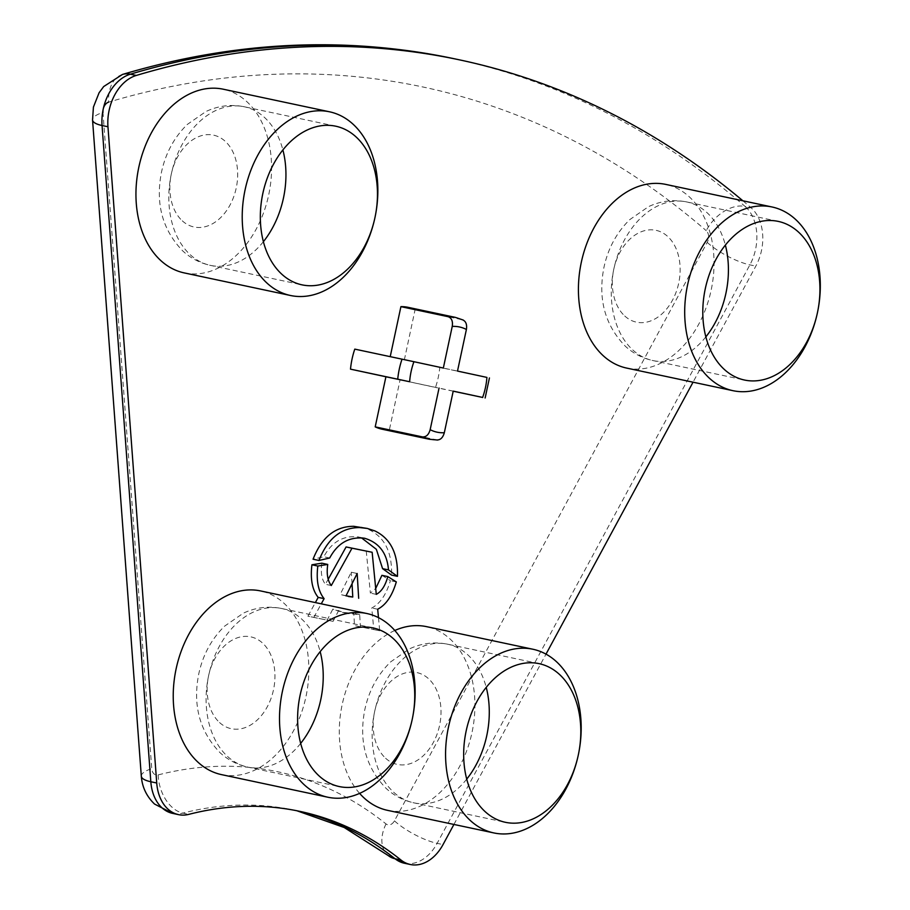 <?xml version="1.0" encoding="UTF-8"?>
<svg xmlns="http://www.w3.org/2000/svg" width="910" height="910" viewBox="0 0 910 910"><rect width="100%" height="100%" fill="white"/><g stroke="black" fill="none" stroke-linecap="round" stroke-linejoin="round"><path stroke-width="0.68" stroke-dasharray="4.55 3.41" d="M221.528 774.626A93.901 66.396 102 0 0 300.903 714.316A93.901 66.396 102 0 0 284.022 603.296A93.901 66.396 102 0 0 260.567 590.931M387.58 810.355A93.901 66.396 102 0 0 466.966 750.033A93.901 66.396 102 0 0 450.086 639.013A93.901 66.396 102 0 0 426.619 626.66M394.815 630.482A93.901 66.396 102 0 0 342.251 704.26A93.901 66.396 102 0 0 359.609 793.384M626.706 368.095A93.901 66.396 102 0 0 706.092 307.773A93.901 66.396 102 0 0 689.211 196.753A93.901 66.396 102 0 0 665.756 184.4M184.241 272.909A93.901 66.396 102 0 0 263.627 212.599A93.901 66.396 102 0 0 246.746 101.579A93.901 66.396 102 0 0 223.28 89.214M742.89 200.792A1229.228 869.198 -78 0 1 750.955 207.673A42.679 30.178 -78 0 1 751.501 208.151A42.679 30.178 -78 0 1 755.812 266.13L693.045 382.189M361.623 537.947L358.574 536.957C343.343 535.239 331.752 541.837 323.801 556.749L313.063 559.218M361.361 527.174L368.937 529.643C384.691 537.23 392.233 552.381 391.55 575.086M381.916 575.336L390.401 580.66C386.295 594.56 380.084 603.671 371.769 607.971L373.783 629.515L354.513 625.625L353.774 613.351L342.319 612.35L332.833 609.12L327.179 620.097L307.91 616.195L315.372 602.579M321.833 563.176C320.536 572.538 321.719 579.568 325.393 584.277L328.283 579.113M366.241 551.016L370.381 593.115L375.693 588.508M453.919 824.449L546.011 654.131M390.219 356.652L354.786 349.122M382.189 429.236A62.312 44.067 102 0 0 389.366 429.907L400.082 379.823L435.492 387.433A62.312 44.067 102 0 0 439.78 367.401L404.37 359.78L415.074 309.696A62.312 44.067 102 0 0 408.101 307.33M437.573 440.042L389.366 429.907M453.214 391.118L400.082 379.823M453.203 391.198L435.492 387.433M486.918 377.411L439.78 367.401M457.502 371.075L404.37 359.78M455.33 317.363A62.312 44.067 -78 0 1 462.314 319.728L415.074 309.696M462.314 319.728L463.258 320.058M443.341 368.038L390.197 356.743M378.48 617.64L379.686 630.778L360.417 626.876L359.677 614.603L348.223 613.613L332.833 609.12M338.748 610.371L333.083 621.348L327.179 620.097M359.677 614.603L353.774 613.351M360.417 626.876L354.513 625.625M379.686 630.778L373.783 629.515M377.684 609.222L371.769 607.971M396.305 581.911L390.401 580.66M376.285 594.366L370.381 593.115M331.297 585.528L325.393 584.277M333.083 621.348L307.91 616.195M313.813 617.458L321.275 603.831M346.062 595.731L340.158 594.48L348.575 596.528M357.164 573.482L351.26 572.231L340.158 594.48M352.056 583.685L351.26 572.231L357.107 573.596M364.478 538.22L358.574 536.957M329.704 558.001L323.801 556.749M219.549 722.529A46.945 33.204 102 0 0 267.278 706.797A46.945 33.204 102 0 0 262.535 643.04A46.945 33.204 102 0 0 214.817 658.76A46.945 33.204 102 0 0 219.549 722.529M300.664 743.402A81.092 57.341 -78 0 1 247.804 767.119A81.092 57.341 -78 0 1 227.545 756.449A81.092 57.341 -78 0 1 212.963 660.569A81.092 57.341 -78 0 1 281.52 608.471A81.092 57.341 -78 0 1 301.779 619.153A81.092 57.341 -78 0 1 320.172 651.651M182.273 220.811A46.945 33.204 102 0 0 229.991 205.08A46.945 33.204 102 0 0 225.248 141.323A46.945 33.204 102 0 0 177.53 157.043A46.945 33.204 102 0 0 182.273 220.811M263.388 241.685A81.092 57.341 -78 0 1 210.517 265.401A81.092 57.341 -78 0 1 190.258 254.732A81.092 57.341 -78 0 1 175.675 158.852A81.092 57.341 -78 0 1 244.233 106.754A81.092 57.341 -78 0 1 264.491 117.435A81.092 57.341 -78 0 1 282.885 149.934M624.738 315.986A46.945 33.204 102 0 0 672.456 300.266A46.945 33.204 102 0 0 667.724 236.498A46.945 33.204 102 0 0 620.006 252.229A46.945 33.204 102 0 0 624.738 315.986M705.853 336.871A81.092 57.341 -78 0 1 652.993 360.587A81.092 57.341 -78 0 1 632.734 349.918A81.092 57.341 -78 0 1 618.152 254.026A81.092 57.341 -78 0 1 686.709 201.94A81.092 57.341 -78 0 1 706.968 212.61A81.092 57.341 -78 0 1 725.361 245.108M385.613 758.246A46.945 33.204 102 0 0 433.331 742.526A46.945 33.204 102 0 0 428.599 678.758A46.945 33.204 102 0 0 380.88 694.478A46.945 33.204 102 0 0 385.613 758.246M466.728 779.119A81.092 57.341 -78 0 1 413.857 802.847A81.092 57.341 -78 0 1 393.598 792.178A81.092 57.341 -78 0 1 379.026 696.286A81.092 57.341 -78 0 1 447.584 644.2A81.092 57.341 -78 0 1 467.842 654.87A81.092 57.341 -78 0 1 486.224 687.368M172.627 813.381A42.679 30.178 102 0 0 182.899 813.108A460.96 325.951 -78 0 1 293.919 810.105A460.96 325.951 -78 0 1 296.865 810.742M404.415 863.249A42.679 30.178 102 0 0 437.13 843.331L749.897 264.867A42.679 30.178 102 0 0 745.597 206.9A42.679 30.178 102 0 0 745.051 206.411A34.148 22.5 -49.1 0 0 706.24 230.685A8.531 6.04 -78 0 1 706.353 230.787A8.531 6.04 -78 0 1 707.207 242.379L394.439 820.843A8.531 6.04 -78 0 1 386.022 823.925A495.108 350.088 102 0 0 158.158 774.91A8.531 6.04 -78 0 1 153.972 773.841A8.531 6.04 -78 0 1 151.743 768.643L102.978 112.396A34.148 9.202 175.8 0 0 92.547 119.949M158.158 774.91A34.148 22.784 -104.4 0 0 182.899 813.108L188.814 814.359M707.207 242.379A34.148 9.282 -151.6 0 0 749.897 264.867L755.812 266.13M453.635 58.615A1229.228 869.198 102 0 1 745.051 206.411L750.955 207.673M394.439 820.843A34.148 9.282 -151.6 0 0 437.13 843.331L443.034 844.582M122.497 74.438A34.148 22.523 -106.6 0 0 108.643 102.136A1195.092 845.049 -78 0 1 706.24 230.685M386.022 823.925A34.148 22.75 -51.3 0 0 388.308 855.605M141.312 776.184A34.148 9.202 175.8 0 1 151.743 768.643M436.607 439.951A62.312 44.067 -78 0 1 429.418 439.268M487.009 377.445A62.312 44.067 -78 0 1 482.721 397.477M374.84 530.894L368.937 529.643M373.032 627.923L281.52 608.471C268.348 605.844 255.608 607.425 243.3 613.204L224.577 626.171C211.518 638.979 202.93 654.802 198.824 673.616C192.533 705.17 199.631 731.538 220.106 752.729C228.091 760.021 237.317 764.821 247.804 767.119L339.316 786.57M335.756 126.206L244.233 106.754C231.06 104.127 218.32 105.708 206.013 111.486L187.289 124.454C174.231 137.262 165.654 153.085 161.548 171.899C155.257 203.453 162.344 229.82 182.83 251.012C190.804 258.303 200.041 263.104 210.517 265.401L302.029 284.853M778.221 221.392L686.709 201.94C673.536 199.313 660.796 200.894 648.489 206.672L629.765 219.629C616.707 232.448 608.119 248.259 604.012 267.085C597.722 298.628 604.82 325.007 625.295 346.187C633.28 353.489 642.505 358.29 652.993 360.587L744.505 380.039M539.095 663.652L447.584 644.2C434.411 641.573 421.671 643.142 409.363 648.932L390.64 661.889C377.582 674.708 368.994 690.519 364.887 709.334C358.597 740.888 365.695 767.255 386.17 788.447C394.155 795.738 403.38 800.538 413.857 802.847L505.38 822.299M296.808 810.73L299.822 811.356M342.319 612.35L348.223 613.613M345.527 595.97L351.431 597.222M351.294 572.231L357.209 573.482"/><path stroke-width="1.36" d="M393.291 638.604A81.092 57.341 102 0 0 373.032 627.923A81.092 57.341 102 0 0 304.475 680.02A81.092 57.341 102 0 0 319.057 775.9A81.092 57.341 102 0 0 339.316 786.57A81.092 57.341 102 0 0 412.264 719.173A81.092 57.341 102 0 0 393.291 638.604M304.338 784.864A93.901 66.396 -78 0 1 287.458 673.832A93.901 66.396 -78 0 1 366.844 613.522A93.901 66.396 -78 0 1 390.299 625.875A93.901 66.396 -78 0 1 412.264 719.173A93.901 66.396 -78 0 1 327.805 797.217A93.901 66.396 -78 0 1 304.338 784.864M356.015 136.887A81.092 57.341 102 0 0 335.756 126.206A81.092 57.341 102 0 0 267.199 178.303A81.092 57.341 102 0 0 281.77 274.183A81.092 57.341 102 0 0 302.029 284.853A81.092 57.341 102 0 0 374.988 217.456A81.092 57.341 102 0 0 356.015 136.887M267.051 283.146A93.901 66.396 -78 0 1 250.17 172.115A93.901 66.396 -78 0 1 329.557 111.805A93.901 66.396 -78 0 1 353.012 124.158A93.901 66.396 -78 0 1 374.988 217.456A93.901 66.396 -78 0 1 290.517 295.5A93.901 66.396 -78 0 1 267.051 283.146M798.48 232.061A81.092 57.341 102 0 0 778.221 221.392A81.092 57.341 102 0 0 709.663 273.478A81.092 57.341 102 0 0 724.246 369.369A81.092 57.341 102 0 0 744.505 380.039A81.092 57.341 102 0 0 817.453 312.642A81.092 57.341 102 0 0 798.48 232.061M709.527 378.321A93.901 66.396 -78 0 1 692.646 267.301A93.901 66.396 -78 0 1 772.033 206.98A93.901 66.396 -78 0 1 795.488 219.344A93.901 66.396 -78 0 1 817.453 312.63A93.901 66.396 -78 0 1 732.982 390.686A93.901 66.396 -78 0 1 709.527 378.321M559.354 674.321A81.092 57.341 102 0 0 539.095 663.652A81.092 57.341 102 0 0 470.538 715.738A81.092 57.341 102 0 0 485.121 811.629A81.092 57.341 102 0 0 505.38 822.299A81.092 57.341 102 0 0 578.328 754.89A81.092 57.341 102 0 0 559.354 674.321M470.402 820.581A93.901 66.396 -78 0 1 453.521 709.561A93.901 66.396 -78 0 1 532.896 649.24A93.901 66.396 -78 0 1 556.363 661.604A93.901 66.396 -78 0 1 578.328 754.89A93.901 66.396 -78 0 1 493.857 832.934A93.901 66.396 -78 0 1 470.402 820.581M366.844 613.522L260.567 590.931A93.901 66.396 102 0 0 181.181 651.253A93.901 66.396 102 0 0 198.061 762.273A93.901 66.396 102 0 0 221.528 774.626L327.805 797.217M532.896 649.24L426.619 626.66A93.901 66.396 102 0 0 394.815 630.482M359.609 793.384A93.901 66.396 102 0 0 364.125 797.99A93.901 66.396 102 0 0 387.58 810.355L493.857 832.934M772.033 206.98L665.756 184.4A93.901 66.396 102 0 0 586.37 244.71A93.901 66.396 102 0 0 603.25 355.742A93.901 66.396 102 0 0 626.706 368.095L732.982 390.686M329.557 111.805L223.28 89.214A93.901 66.396 102 0 0 143.894 149.536A93.901 66.396 102 0 0 160.786 260.556A93.901 66.396 102 0 0 184.241 272.909L290.517 295.5M397.454 576.348L388.479 569.887C387.103 553.132 379.095 542.576 364.478 538.22C349.247 536.502 337.655 543.088 329.704 558.001L318.966 560.469C327.6 538.538 341.17 527.572 359.655 527.572L367.265 528.437L374.84 530.894C390.595 538.492 398.136 553.633 397.454 576.348L391.55 575.086L382.575 568.636L376.353 549.31L361.623 537.947M318.966 560.469L313.063 559.218C321.696 537.275 335.255 526.31 353.751 526.31L367.265 528.437M315.372 602.579L318.204 597.392C312.289 590.089 310.196 579.226 311.914 564.791L321.833 563.176L327.736 564.439C326.44 573.789 327.623 580.83 331.297 585.528L351.999 548.195L346.096 546.944L372.144 552.268L376.285 594.366C381.483 591.625 385.328 585.687 387.819 576.587L381.916 575.336L375.693 588.508M328.283 579.113L346.096 546.944M107.96 126.763A42.679 30.178 -78 0 1 136.284 75.45L130.38 74.188A34.148 22.523 -106.6 0 0 122.497 74.438C234.655 41.143 345.038 35.865 453.635 58.615A1229.228 869.198 102 0 0 130.38 74.188A42.679 30.178 102 0 0 102.056 125.512L107.96 126.763L156.725 782.998A42.679 30.178 -78 0 0 178.531 814.643A42.679 30.178 -78 0 0 188.814 814.359A460.96 325.951 -78 0 1 299.822 811.356A460.96 325.951 -78 0 1 400.946 859.995A42.679 30.178 -78 0 0 410.319 864.5A42.679 30.178 -78 0 0 443.034 844.582L453.919 824.449M546.011 654.131L693.045 382.189M136.284 75.45A1229.228 869.198 -78 0 1 459.539 59.867A1229.228 869.198 -78 0 1 742.89 200.792M402.027 359.166L413.925 361.702A53.781 38.027 102 0 0 409.637 381.734L397.738 379.197A62.312 44.067 -78 0 1 402.027 359.166L354.786 349.122A62.312 44.067 102 0 0 350.509 369.153L385.92 376.774L375.204 426.87A62.312 44.067 102 0 0 382.189 429.236L429.418 439.268A62.312 44.067 -78 0 1 422.445 436.902L375.204 426.87M462.314 319.728C465.806 321.025 467.16 324.278 466.398 329.465A53.781 38.027 102 0 0 452.236 326.417C453.009 321.23 451.644 317.988 448.141 316.691A62.312 44.067 -78 0 1 455.33 317.363L408.101 307.33A62.312 44.067 102 0 0 400.912 306.647L390.219 356.652M397.738 379.197L350.509 369.153M409.637 381.734L385.92 376.774M422.445 436.902C426.164 437.141 428.735 434.73 430.157 429.679A53.781 38.027 102 0 0 444.319 432.728L453.214 391.118L482.63 397.442A53.781 38.027 102 0 0 486.918 377.411L457.502 371.075L466.398 329.465M439.052 388.07L430.157 429.679M444.319 432.728C442.897 437.778 440.326 440.178 436.607 439.951M482.721 397.477L453.203 391.198M448.141 316.691L400.912 306.647M452.236 326.417L443.341 368.038L413.925 361.702M387.819 576.587L396.305 581.911C392.199 595.822 385.988 604.922 377.684 609.222L378.48 617.64M351.999 548.195L372.144 552.268M321.275 603.831L324.108 598.643C318.193 591.352 316.1 580.478 317.817 566.043L311.914 564.791M317.817 566.043L327.736 564.439M324.108 598.643L318.204 597.392M348.575 596.528L352.773 597.028L352.056 583.685M358.676 598.291L357.164 573.482L346.062 595.731L352.773 597.028M388.479 569.887L382.575 568.636M320.172 651.651A81.092 57.341 -78 0 1 300.664 743.402M282.885 149.934A81.092 57.341 -78 0 1 263.388 241.685M725.361 245.108A81.092 57.341 -78 0 1 705.853 336.871M486.224 687.368A81.092 57.341 -78 0 1 466.728 779.119M122.497 74.438L103.683 86.552L99.065 92.809L93.423 107.096L92.547 119.949A34.148 9.202 175.8 0 0 102.056 125.512L150.821 781.747A42.679 30.178 102 0 0 161.957 807.773A42.679 30.178 102 0 0 172.627 813.381L154.529 804.042C146.544 796.352 142.131 787.07 141.312 776.184A34.148 9.202 175.8 0 0 150.821 781.747L156.725 782.998M296.865 810.742A460.96 325.951 -78 0 1 395.042 858.744L400.946 859.995M404.415 863.249L388.308 855.605A34.148 22.75 -51.3 0 0 395.042 858.744A42.679 30.178 102 0 0 404.415 863.249L410.319 864.5M102.978 112.396A8.531 6.04 -78 0 1 108.643 102.136M359.655 527.572L353.751 526.31M453.635 58.615L459.539 59.867M172.627 813.381L178.531 814.643M388.308 855.605L344.23 827.52L296.808 810.73M92.547 119.949L141.312 776.184M485.144 397.988L489.432 377.957M463.258 320.058L455.33 317.363M429.418 439.268L437.573 440.042"/></g></svg>
